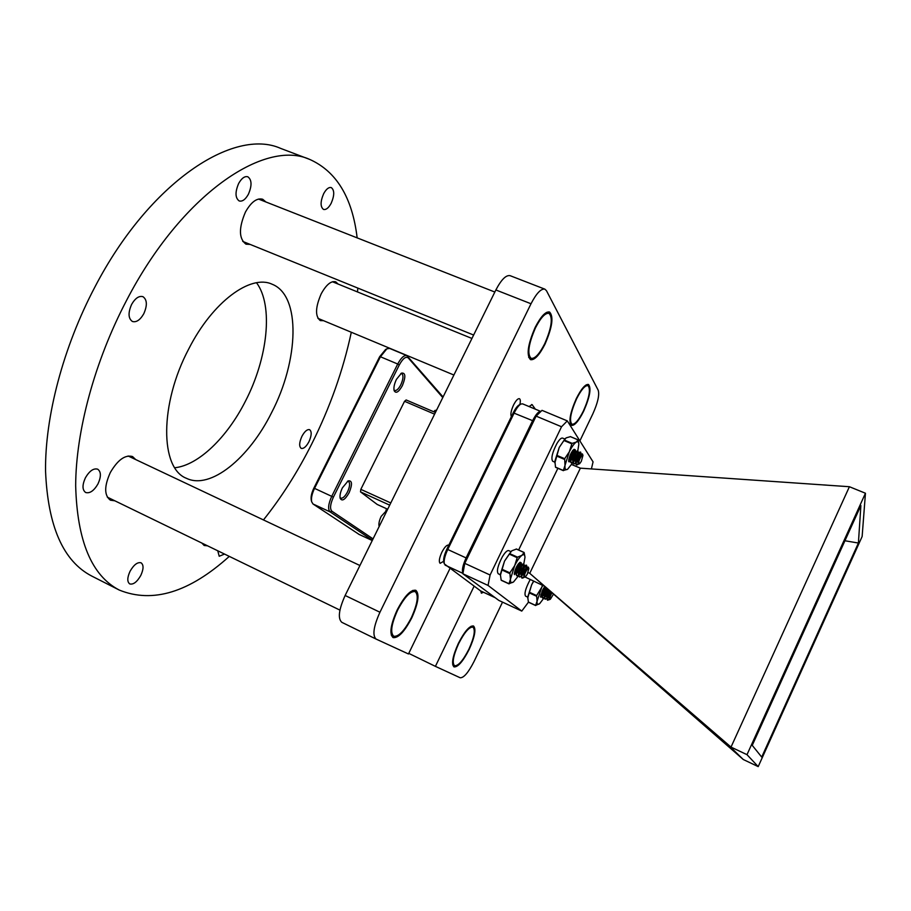 <?xml version="1.0" encoding="UTF-8"?>
<svg xmlns="http://www.w3.org/2000/svg" width="911" height="911" viewBox="0 0 911 911"><rect width="100%" height="100%" fill="white"/><g stroke="black" fill="none" stroke-linecap="round" stroke-linejoin="round"><path stroke-width="1.37" d="M579.681 463.653L579.316 463.904C578.178 462.446 579.066 459.599 581.981 455.363L582.96 455.386L581.32 461.33L579.681 463.653M579.316 463.904L578.178 462.879L581.366 454.179L582.425 453.917L582.96 455.386M580.296 455.284L580.819 452.653L580.592 452.05L579.76 452.528C577.312 455.99 576.048 459.85 575.991 464.109L578.758 464.029M576.356 464.974L575.581 463.312L579.419 452.38L580.592 452.05M577.062 464.895L575.991 464.109M577.631 454.077L578.132 451.537L577.893 450.911L577.062 451.378C573.839 456.377 572.791 460.567 573.919 463.938L575.581 463.312L575.456 461.376L578.587 453.53M573.759 463.847L572.882 462.15L576.72 451.241L577.893 450.911M574.978 452.881L575.445 450.41L575.205 449.772L574.363 450.239C571.14 455.227 570.092 459.417 571.231 462.799L572.882 462.184L572.757 460.214L575.9 452.368M571.072 462.708L570.184 460.989L574.032 450.102L575.205 449.772M576.344 462.537L578.041 460.146M580.387 452.05C580.717 453.109 580.056 455.352 578.405 458.757M573.475 461.604L575.331 459.076M577.699 450.911C577.916 453.382 576.435 456.866 573.235 461.353M572.62 457.994L573.27 456.832M575.012 449.772C575.24 452.266 573.748 455.751 570.537 460.237M578.348 463.688C577.779 459.873 578.599 456.73 580.831 454.282L580.945 454.703M578.314 460.647L576.959 462.15M575.524 462.458C575.16 458.449 576.025 455.352 578.132 453.143L578.143 454.316M575.604 459.543L573.349 461.57M572.825 461.308C572.461 457.288 573.338 454.19 575.445 452.004L575.467 453.12M570.138 460.157C569.421 458.632 569.796 456.206 571.243 452.881M572.336 451.104L572.803 451.924M578.178 462.777L580.831 454.282M578.474 454.475L576.891 458.199M575.809 453.268L574.146 457.163M570.081 459.212L573.213 451.218M573.133 452.072L571.413 456.138M570.115 458.005L568.885 459.121M553.364 594.325L550.278 599.358C549.31 598.948 549.834 596.83 551.85 593.015M550.278 599.358L549.31 598.493L551.144 592.401M549.561 591.023L547.295 599.734L549.629 599.484M547.534 600.247L546.896 598.869L549.299 590.795M548.843 599.939L547.295 599.734M547.443 589.178C544.994 594.006 544.266 597.354 545.256 599.222L546.873 598.55M546.361 598.584L544.949 599.074L544.402 597.707L547.181 588.95M545.37 587.379C542.66 592.241 541.806 595.817 542.785 598.072L544.197 597.593M543.89 597.445L542.478 597.935L541.92 596.546L545.108 587.151M547.283 598.14L550.916 592.196L549.31 598.493M550.643 591.968L547.295 597.627M546.93 594.074L548.741 590.317M548.468 590.077L544.812 596.523M544.436 594.462L542.307 595.851L545.541 590.886M545.905 590.077L546.554 588.404C544.584 591.421 543.856 594.211 544.368 596.785M546.27 588.164L542.318 595.407M549.413 599.119C548.661 597.775 549.082 595.395 550.677 592.002M549.584 595.919L547.386 598.163M546.851 597.923C546.224 596.067 546.805 593.471 548.57 590.169M549.219 590.727L546.611 595.441M544.903 597.024L545.609 596.477L544.755 596.899M546.976 588.779L546.406 590.453M544.584 593.721L544.129 594.325M541.886 595.635L542.603 589.964M544.379 587.014L544.083 588.984M542.091 592.617L541.635 593.209M546.805 597.126L548.832 590.396M544.322 595.976L546.794 588.62M541.84 594.826L544.846 587.572M544.379 589.155L543.833 590.362M541.943 593.346L540.872 594.428M525.545 576.731L524.998 577.13C523.836 575.82 524.736 573.019 527.697 568.715L528.858 568.623L527.275 574.215L525.545 576.731M524.998 577.13L523.825 576.025L527.059 567.53L528.346 567.086L528.858 568.623M526.182 568.339L526.74 565.822L526.501 565.162L525.442 565.856C522.812 569.705 521.548 573.588 521.65 577.517L524.28 577.301M521.957 578.121L521.183 576.367L525.112 565.697L526.501 565.162M523.506 577.745L522.037 578.166L521.65 577.517M523.529 567.063L524.064 564.615L523.825 563.943L522.755 564.626C519.475 569.728 518.393 573.85 519.509 577.005L521.183 576.435M519.35 576.914L518.496 575.114L522.413 564.478L523.825 563.943M520.876 565.788L521.388 563.408L521.138 562.725L520.067 563.408C516.776 568.498 515.706 572.62 516.822 575.775L518.496 575.228M516.674 575.684L515.808 573.873L519.725 563.26L521.138 562.725M522.014 575.638L524.429 572.188M526.307 565.15C526.478 567.667 524.895 571.151 521.559 575.615M519.133 574.636L521.012 572.21M523.631 563.932C523.95 565.093 523.187 567.428 521.354 570.935M516.469 573.418L518.974 569.956M520.944 562.713C521.274 563.898 520.5 566.266 518.632 569.819M523.962 576.857C523.483 572.962 524.394 569.819 526.695 567.428L526.82 567.838M521.16 575.536C520.876 571.482 521.821 568.373 524.007 566.209L524.03 567.291M519.213 574.647L520.079 573.941L518.985 574.59M518.473 574.306C518.188 570.24 519.145 567.132 521.331 564.991L521.365 566.016M515.785 573.076C515.102 571.709 515.455 569.432 516.833 566.243M518.325 563.886L518.701 564.74M523.814 575.911L526.695 567.428M521.126 574.568L524.463 566.585M524.36 567.451L522.572 571.425M518.439 573.326L521.775 565.344M521.696 566.175L519.839 570.309M515.751 572.085L519.099 564.103M519.042 564.9L517.106 569.181M554.856 462.173L552.704 461.262C550.882 458.506 552.26 452.642 556.837 443.657C559.263 439.603 561.176 437.747 562.577 438.089L564.729 439M527.731 597.126L525.59 596.147C524.144 593.926 525.453 588.836 529.496 580.888L530.191 579.703M500.355 574.739L498.226 573.759C496.449 571.231 497.793 565.64 502.257 556.974C505.024 552.362 507.188 550.244 508.748 550.62L510.877 551.588M411.761 617.886C404.507 631.744 398.278 638.304 393.074 637.586C389.202 633.942 390.58 624.718 397.207 609.903C404.552 596.01 410.759 589.474 415.815 590.282C419.698 594.018 418.343 603.219 411.761 617.886M544.96 344.256C539.346 355.199 534.541 360.335 530.532 359.674C526.239 355.233 527.788 344.46 535.19 327.345C540.838 316.413 545.621 311.3 549.549 311.995C553.842 316.607 552.305 327.356 544.96 344.256M583.644 411.237C578.69 421.076 574.625 425.79 571.47 425.391C568.418 421.93 570.035 412.979 576.321 398.551C581.32 388.712 585.363 384.021 588.46 384.465C591.501 388.04 589.895 396.968 583.644 411.237M469.188 649.372C463.016 661.42 457.96 667.262 453.997 666.898C451.196 664.005 452.642 656.193 458.347 643.428C464.587 631.346 469.632 625.538 473.492 625.982C476.294 628.932 474.859 636.732 469.188 649.372M443.634 561.301L440.161 563.328C438.658 561.871 439.204 558.192 441.824 552.305C444.477 547.226 446.72 544.824 448.554 545.108L448.781 545.256M511.356 416.657C510.319 414.471 511.048 410.588 513.553 405.008C515.865 400.533 517.824 398.426 519.418 398.699C520.454 399.291 520.602 401.239 519.862 404.552M483.456 592.252L481.384 593.209L480.78 591.011M376.072 639.055L341.841 622.338C337.674 618.626 338.767 609.675 345.132 595.487L495.869 289.96C501.289 279.631 506.026 274.86 510.103 275.669L544.88 289.163L546.498 290.757L598.22 390.272C599.586 394.975 597.775 402.89 592.776 413.993L579.874 440.89M449.909 568.635L408.47 653.973L376.129 639.089C372.257 635.502 373.521 626.563 379.944 612.238L531.011 303.762C536.42 293.319 541.043 288.457 544.88 289.163M535.361 409.176L532.081 404.621L529.086 406.557M502.53 602.125L474.073 661.443C468.391 672.557 463.756 678 460.157 677.761L435.401 666.362L474.073 586.263M408.766 653.369L435.401 666.362M201.878 543.07L204.178 545.484L207.514 545.803M338.118 284.061L335.715 281.806C331.08 280.69 326.24 284.688 321.207 293.82C315.331 307.406 315.024 316.333 320.285 320.592L323.542 320.683M265.944 201.991L262.687 199.247C256.879 197.744 251.129 202.014 245.446 212.047C238.625 228.035 238.807 238.75 245.981 244.182L250.161 244.421M135.705 459.565L132.539 456.548C125.16 454.532 117.758 459.861 110.333 472.513C104.127 486.28 104.161 495.516 110.436 500.207L114.854 500.799M85.44 477.74C82.138 485.028 82.206 489.959 85.668 492.509C89.847 493.648 93.947 490.801 97.955 483.946C101.258 476.681 101.178 471.761 97.705 469.188C93.571 468.038 89.483 470.896 85.44 477.74M130.079 571.243C127.176 577.62 127.062 581.844 129.738 583.917C133.336 584.816 137.014 582.004 140.772 575.479C143.676 569.124 143.779 564.911 141.091 562.816C137.527 561.916 133.86 564.718 130.079 571.243M217.752 550.779L219.209 556.257L224.539 554.07M301.928 436.301C299.184 442.484 298.956 446.504 301.222 448.371C303.636 448.918 306.21 446.709 308.943 441.744C311.664 435.583 311.904 431.563 309.626 429.685C307.235 429.127 304.661 431.336 301.928 436.301M323.656 193.69C320.308 201.57 320.251 206.82 323.496 209.416C326.036 210.02 328.598 207.993 331.171 203.301C334.519 195.466 334.565 190.228 331.308 187.598C328.791 186.983 326.24 189.021 323.656 193.69M238.671 183.441C234.992 192.096 235.163 197.926 239.183 200.955C242.36 201.764 245.423 199.543 248.384 194.271C252.062 185.673 251.88 179.843 247.838 176.78C244.706 175.971 241.643 178.192 238.671 183.441M131.639 304.376C127.973 312.758 128.223 318.463 132.391 321.481C136.365 322.574 140.157 320 143.767 313.771C147.434 305.436 147.172 299.742 142.981 296.69C139.053 295.597 135.272 298.17 131.639 304.376M174.81 467.753C198.564 465.27 227.226 437.246 245.446 401.159C267.709 358.262 273.619 305.72 256.549 282.763M188.862 348.708C159.368 404.108 160.04 468.356 186.391 478.286C210.407 490.084 248.954 458.256 271.535 412.763C298.831 360.608 301.256 295.54 272.127 284.232C250.73 274.074 212.81 301.575 188.862 348.708M263.461 519.93C281.613 497.178 297.703 471.841 311.756 443.919C329.987 407.502 343.162 370.276 351.304 332.253M357.488 291.93L357.829 288.081M357.158 237.873C352.329 197.539 336.489 171.382 309.626 159.379C264.52 138.814 181.289 194.612 126.549 300.436C94.562 361.451 75.818 431.438 75.67 485.757C77.15 541.02 91.704 575.786 119.318 590.077C152.718 603.606 189.374 592.378 229.299 556.382M309.626 159.379L280.747 148.436C234.093 127.335 149.552 181.949 95.017 286.794C63.121 347.239 44.924 416.828 45.55 471.101C47.85 526.342 63.269 561.335 91.783 576.082L119.318 590.077M544.687 343.789C551.622 327.846 553.068 317.7 549.026 313.361C545.325 312.701 540.804 317.529 535.474 327.846C528.494 343.982 527.036 354.14 531.09 358.342C534.859 358.957 539.403 354.106 544.687 343.789M583.45 410.884C589.337 397.424 590.852 388.997 587.982 385.626C585.067 385.205 581.252 389.646 576.538 398.927C570.605 412.524 569.079 420.962 571.96 424.241C574.932 424.617 578.77 420.165 583.45 410.884M411.362 617.669C417.568 603.834 418.844 595.145 415.188 591.626C410.417 590.863 404.564 597.035 397.629 610.131C391.377 624.103 390.079 632.803 393.734 636.242C398.642 636.926 404.518 630.742 411.362 617.669M468.892 649.213C474.232 637.279 475.588 629.922 472.946 627.144C469.302 626.722 464.542 632.211 458.666 643.599C453.279 655.635 451.924 663.014 454.566 665.736C458.29 666.089 463.073 660.577 468.892 649.213M529.963 573.52L731.009 747.1L849.405 486.725L580.375 468.163L529.735 573.326L743.285 759.512L730.064 746.667M518.632 549.993L557.874 468.322M529.735 573.326L528.05 572.552M571.698 464.553L580.375 468.163M849.405 486.725L865.45 493.238L746.997 754.672L731.009 747.1M746.997 754.672L758.203 766.618L743.285 759.512M543.571 585.819L525.169 577.039M528.437 602.194L521.775 611.087L488.057 585.431L490.095 575.012L561.529 426.758L567.314 420.893L593.061 461.866L591.41 468.914M758.203 766.618L862.136 536.511L865.45 493.238M860.884 505.548L858.401 543.036L761.71 757.075L752.247 745.357L860.884 505.548M490.095 575.012L464.769 563.351L536.112 416.122L561.529 426.758M488.057 585.431L462.89 573.782L464.769 563.351M521.775 611.087L498.841 600.417L462.89 573.782M567.314 420.893L542.022 410.36L536.112 416.122M858.401 543.036L844.93 540.758M467.138 558.466L466.102 557.919C462.72 565.389 461.683 570.502 462.982 573.247M519.452 404.746L519.327 404.803C517.391 405.896 515.353 408.561 513.235 412.808L532.616 420.666C535.93 414.209 538.686 411.146 540.883 411.476L522.572 403.846L520.955 404.029C518.803 405.247 516.548 408.208 514.191 412.934L447.745 549.492L466.102 557.919L532.616 420.666L533.618 421.269M311.311 500.401L311.266 500.207C310.674 497.042 311.528 493.022 313.851 488.159L379.648 356.713L385.626 349.471M513.235 412.808L446.857 549.196L447.745 549.492C444.819 555.801 443.68 560.595 444.317 563.886L480.541 590.875M379.648 356.713L380.422 356.759L386.879 348.811L389.646 348.423L406.841 355.586L443.076 396.968M372.405 540.2L330.089 511.891C327.698 509.295 328.256 504.079 331.763 496.267L397.72 364.024L380.422 356.759L314.546 488.376L313.851 488.159M359.025 534.37L313.008 503.988L311.664 501.767C311.004 498.249 311.972 493.773 314.546 488.376L333.403 497.133L399.291 364.958C402.844 358.513 405.816 356.167 408.23 357.898L442.769 397.583M446.857 549.196C444.238 554.867 443.213 559.183 443.782 562.144L443.828 562.281M399.291 364.958L397.72 364.024C401.056 357.807 404.097 354.994 406.841 355.586M400.783 373.578L401.751 373.635C403.641 375.321 403.334 379.044 400.806 384.806C398.574 388.974 396.536 390.876 394.679 390.489L393.962 389.828M347.421 481.315L348.435 481.395C350.245 482.967 349.938 486.474 347.512 491.906C345.041 496.495 342.787 498.568 340.737 498.146L340.008 497.44M385.877 510.114L387.016 510.604M379.557 525.704L378.908 525.203M434.82 410.451L436.084 411.146M373.055 538.891L331.877 511.185C329.736 508.839 330.237 504.159 333.403 497.133M396.433 379.375L401.489 373.111C405.623 372.588 405.907 376.79 402.343 385.706C398.642 392.185 395.909 393.837 394.133 390.66C393.506 387.744 394.269 383.986 396.433 379.375M342.399 487.84L348.15 480.883C352.238 480.291 352.557 484.253 349.107 492.76C345.018 499.809 342.024 501.642 340.156 498.271C339.632 495.584 340.384 492.099 342.399 487.84M379.192 526.444L379.056 526.023C378.577 523.631 379.295 520.397 381.208 516.321L387.596 509.42M433.534 411.681L436.768 409.756M390.785 502.952L360.824 489.355L404.541 401.295L434.593 414.163M387.687 509.238L377.2 504.455L360.517 491.883L389.703 505.149M435.424 412.489L406.147 399.963L404.541 401.295M360.824 489.355L360.517 491.883M575.023 449.704L574.078 449.317C571.539 451.56 569.751 455.193 568.703 460.237L568.783 461.74L570.286 461.763M570.229 459.941L574.522 450.114L570.65 459.269M571.151 453.052L569.99 455.58M574.192 450.433L570.776 458.563M574.101 449.385L572.757 451.161M563.328 470.6L555.494 467.115L563.374 470.486L571.857 443.851L563.909 440.503L566.186 437.849L570.423 436.665M555.494 467.115L554.913 461.114L556.735 455.318L564.683 458.7L565.002 465.43C564.729 469.108 565.583 470.383 567.587 469.279L572.905 462.549M577.779 450.865L578.827 444.306C578.701 441.972 577.847 441.243 576.276 442.086C574.181 443.463 571.869 446.675 569.364 451.742L564.683 458.7M556.735 455.318L559.229 447.438L563.909 440.503M564.251 440.024L572.199 443.372L576.276 442.086L578.132 439.911L570.263 436.597M570.377 436.608L578.166 439.876L578.792 443.714M567.587 469.279L563.374 470.486M554.879 462.947L559.229 447.438L565.332 438.442M572.21 451.275L570.001 456.502M570.366 456.513L569.853 457.288M572.985 450.25L572.438 450.956M544.619 586.718L540.553 596.067L540.61 597.104L541.965 597.024M543.036 595.76L543.594 594.929M542.022 595.19L545.848 587.8M545.791 587.743L542.512 594.359M545.541 587.527L542.705 593.551M535.611 605.451L528.38 602.046L535.634 605.405L542.444 585.295M528.38 602.046L527.742 596.99L529.302 592.207L536.625 595.578L537.046 601.283C536.852 604.312 537.741 605.098 539.688 603.64L544.345 597.468M542.865 585.488L536.625 595.578M529.302 592.207L531.648 584.782L533.675 581.286M539.756 603.583L535.634 605.405M527.708 598.106L531.648 584.782L533.527 581.218M543.742 587.959L541.999 591.66M544.436 586.946L544.106 587.754M542.364 591.638L541.76 592.56M521.001 562.668L520.044 562.258C517.243 564.683 515.341 568.441 514.339 573.531L514.419 574.647M514.328 573.611L515.66 573.099M517.027 565.902L516.435 567.211M520.124 563.34L516.435 571.573M520.454 563.044L520.386 563.761M508.998 583.78L501.175 580.113L509.021 583.735L517.175 557.691L509.26 554.093L511.857 550.779L516.412 549.071M501.175 580.113L500.367 574.522L501.938 569.216L509.864 572.837L510.422 579.145C510.308 582.505 511.356 583.439 513.565 581.924L518.541 575.706M523.779 563.92L524.975 557.373C524.884 554.731 523.871 554.047 521.923 555.334C519.612 557.099 517.186 560.584 514.613 565.754L509.864 572.837M501.938 569.216L504.512 561.153L509.26 554.093M509.625 553.581L517.55 557.168L521.923 555.334L524.087 552.533L516.23 548.991M516.378 548.98L524.144 552.487L524.964 556.94M513.565 581.924L509.021 583.735M500.355 575.399L504.512 561.153L511.424 551.098M520.386 563.989L520.454 563.203M518.097 564.205L517.892 565.025M516.412 568.339L515.045 570.366M516.07 569.489L515.546 570.24M495.869 289.96L531.011 303.762M531.534 404.575L532.491 404.974M345.132 595.487L379.944 612.238M480.177 590.715L495.128 597.662M462.959 573.395L445.08 565.116M313.008 503.988L330.089 511.891L331.877 511.185M358.558 534.153L372.257 540.519L358.786 534.279M407.65 356.19L408.23 357.898M564.456 459.383L556.519 456.001M536.431 596.193L529.109 592.822M509.648 573.509L501.733 569.876M580.854 454.566L581.605 453.929M578.143 453.427L579.635 452.175M575.445 452.3L576.925 451.036M570.07 459.053L570.184 460.989M572.837 450.433L572.882 451.207M570.878 460.476L571.732 459.748M575.445 450.41L575.57 452.334M573.554 461.615L574.397 460.898M578.132 451.537L578.257 453.462M580.819 452.653L580.945 454.6M577.973 464.508L576.959 464.952M546.805 597.001L546.896 598.869M544.322 595.851L544.402 597.707M541.84 594.701L541.92 596.546M542.432 595.896L543.15 595.327M526.706 567.712L527.503 567.075M521.115 574.408L521.183 576.367M524.019 566.494L525.533 565.264M518.427 573.167L518.496 575.114M521.32 565.275L522.834 564.046M515.74 571.926L515.808 573.873M518.632 564.068L520.135 562.839M518.758 563.499L518.78 564.137M516.537 573.418L517.414 572.712M521.388 563.408L521.456 565.344M524.064 564.615L524.132 566.551M526.74 565.822L526.82 567.769M341.841 622.338L376.129 639.089M258.485 199.054L494.844 292.044M546.566 312.393L549.026 313.361M242.747 241.415L473.629 335.043M528.653 357.351L531.09 358.342M332.435 281.75L471.944 338.459M586.149 384.886L587.982 385.626M317.893 318.326L453.906 375.025M570.138 423.478L571.96 424.241M128.132 455.99L359.925 565.515M412.694 590.442L415.188 591.626M107.293 497.133L339.94 610.119M391.24 635.035L393.734 636.242M471.089 626.256L472.946 627.144M452.71 664.836L454.566 665.736M480.348 590.818L495.208 597.718M385.467 349.551L386.879 348.811M311.266 500.207L311.664 501.767M443.782 562.144L444.317 563.886M519.327 404.803L520.955 404.029M555.596 467.343L563.374 470.668M528.46 602.217L535.634 605.53M501.266 580.307L509.021 583.883"/></g></svg>
